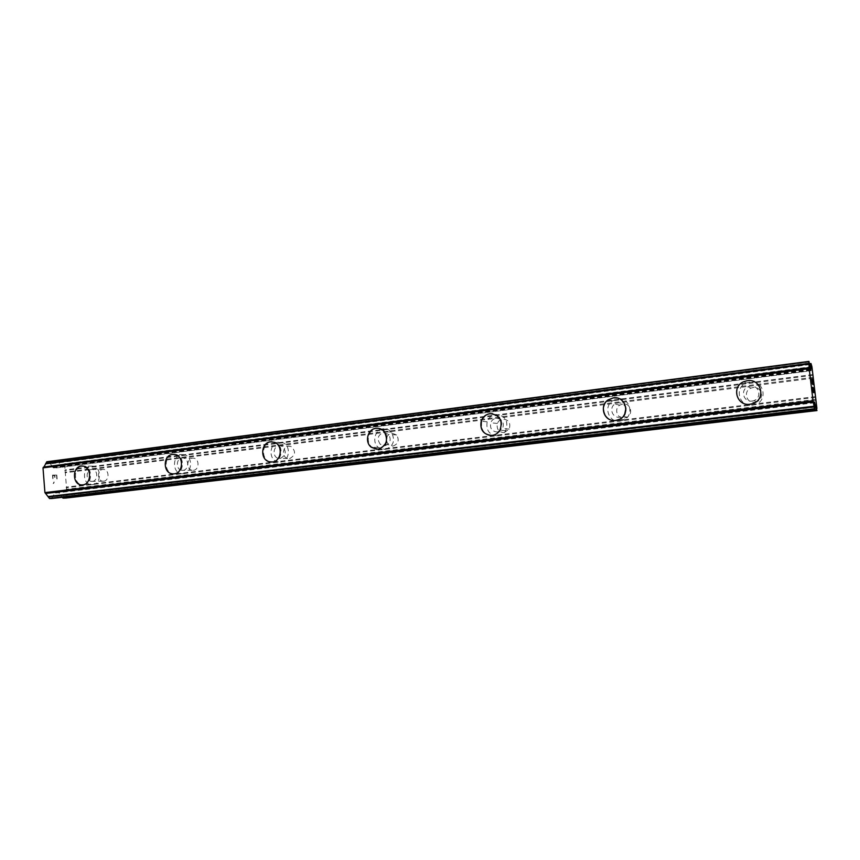 <?xml version="1.0" encoding="UTF-8"?>
<svg xmlns="http://www.w3.org/2000/svg" width="860" height="860" viewBox="0 0 860 860"><rect width="100%" height="100%" fill="white"/><g stroke="black" fill="none" stroke-linecap="round" stroke-linejoin="round"><path stroke-width="0.64" stroke-dasharray="4.3 3.22" d="M103.716 481.191C109.424 480.815 109.435 469.753 103.727 469.409L102.759 469.42C96.986 469.839 97.115 481.03 102.888 481.202L103.716 481.191M92.407 481.374C98.169 480.987 98.191 469.775 92.428 469.431L91.45 469.431C85.624 469.861 85.753 481.213 91.579 481.385L92.407 481.374M82.066 466.045L82.85 466.088C91.837 466.711 91.751 484.309 82.743 484.889L82.108 484.933M193.425 470.312C199.316 469.915 199.649 458.993 193.801 458.176L192.382 458.133C186.394 458.563 186.244 469.721 192.221 470.291L193.425 470.312M183.029 470.334C188.974 469.947 189.318 458.853 183.406 458.036L181.976 457.982C175.924 458.434 175.773 469.743 181.804 470.323L183.029 470.334M173.548 454.327L174.87 454.478C184.083 455.875 183.459 473.247 174.172 473.838L173.376 473.892M289.583 458.649C295.711 455.219 296.119 451.102 290.809 446.318L288.433 446.039C282.424 446.469 281.682 457.068 287.552 458.477L289.583 458.649M280.242 458.498C286.444 455.015 286.864 450.855 281.489 445.985L279.081 445.706C273.007 446.146 272.255 456.907 278.188 458.326L280.242 458.498M271.857 441.76L274.458 442.319C283.273 445.243 281.532 461.39 272.341 461.981L271.319 462.035M392.891 446.114C398.331 444.007 399.567 440.288 396.611 434.945L391.623 433.053C385.893 435.504 384.839 439.406 388.483 444.738L392.891 446.114M384.807 445.77C390.322 443.631 391.569 439.847 388.58 434.429L383.528 432.505C377.723 434.999 376.659 438.955 380.346 444.383L384.807 445.77M377.819 428.237L384.216 431.591C388.623 440.105 386.57 445.974 378.045 449.21L376.669 449.264M504.186 432.612L509.217 429.097C510.937 423.023 508.798 419.68 502.799 419.056C500.219 419.487 498.424 420.959 497.402 423.475C496.424 429.151 498.692 432.193 504.186 432.612M497.596 432.032L502.681 428.463C504.433 422.292 502.262 418.895 496.177 418.261C493.565 418.702 491.748 420.196 490.705 422.754C489.716 428.517 492.017 431.612 497.596 432.032M492.49 413.681C500.606 416.304 503.1 421.798 499.983 430.161C498.133 433.171 495.521 434.923 492.167 435.418L490.2 435.45M624.446 418.024L627.176 417.111C633.798 413.671 630.219 402.641 622.909 403.931L619.748 405.135C613.664 408.898 617.405 419.218 624.446 418.024M625.886 408.511C624.736 404.576 622.124 402.684 618.039 402.846L614.836 404.071C608.654 407.909 612.46 418.401 619.598 417.175L622.371 416.251L624.715 414.079M617.082 398.019C626.972 399.631 629.015 414.617 619.931 419.121L615.76 420.475L612.836 420.443M754.779 402.211L756.628 401.76C764.948 399.051 761.68 386.054 753.07 387.548L750.898 388.139C742.954 391.139 746.362 403.609 754.779 402.211M752.016 401.061L753.897 400.599C762.358 397.836 759.047 384.613 750.286 386.129L748.082 386.731C739.998 389.795 743.459 402.48 752.016 401.061M747.329 380.668C761.25 378.239 766.411 399.352 752.887 403.577L750.06 404.243M752.5 405.21L755.284 404.544C768.614 400.384 763.519 379.593 749.802 381.99L746.233 382.99C733.827 387.881 739.288 407.382 752.5 405.21M750.307 404.34L753.134 403.673C766.636 399.448 761.476 378.368 747.576 380.808L743.964 381.818C731.398 386.785 736.923 406.554 750.307 404.34M620.038 421.163L624.156 419.831C634.863 414.541 629.273 396.783 617.609 398.879L612.438 400.91C603.075 406.995 609.041 423.012 620.038 421.163M616.19 420.551L620.361 419.196C631.197 413.832 625.542 395.847 613.739 397.965L608.514 400.029C599.033 406.2 605.064 422.421 616.19 420.551M497.983 435.869C501.305 435.386 503.874 433.655 505.702 430.688C508.776 420.948 505.465 415.531 495.79 414.434C491.565 415.176 488.684 417.637 487.147 421.83C485.911 430.613 489.523 435.289 497.983 435.869M492.758 435.461C496.112 434.966 498.714 433.225 500.563 430.215C503.659 420.346 500.316 414.864 490.544 413.757C486.265 414.509 483.352 417.003 481.804 421.25C480.557 430.14 484.202 434.88 492.758 435.461M385.162 449.457C393.6 446.275 395.632 440.481 391.257 432.075C389.053 429.591 386.355 428.506 383.173 428.817C374.852 429.473 371.595 442.491 378.486 447.512L385.162 449.457M378.765 449.232C387.279 446.007 389.333 440.148 384.925 431.634C382.689 429.118 379.969 428.022 376.755 428.344C368.36 429 365.07 442.18 372.014 447.254L378.765 449.232M280.564 462.056C289.659 461.476 291.379 445.534 282.661 442.653L278.758 442.158C269.234 442.868 268.18 459.767 277.522 461.831L280.564 462.056M273.179 461.992C282.349 461.401 284.09 445.276 275.297 442.352L271.362 441.857C261.752 442.577 260.677 459.67 270.115 461.755L273.179 461.992M183.32 473.774C192.522 473.183 193.145 456.026 184.008 454.65L181.675 454.564C172.226 455.273 172.075 472.957 181.514 473.752L183.32 473.774M175.096 473.838C184.373 473.237 185.007 455.886 175.795 454.499L173.44 454.402C163.916 455.123 163.755 473.011 173.279 473.817L175.096 473.838M92.676 484.696C101.609 484.115 101.695 466.733 92.772 466.12L91.181 466.12C82.098 466.797 82.345 484.524 91.45 484.717L92.676 484.696M83.753 484.868C92.751 484.287 92.837 466.711 83.85 466.098L82.248 466.098C73.089 466.786 73.337 484.696 82.517 484.9L83.753 484.868M813.173 389.515L813.442 391.913M813.237 387.752L813.743 392.149M812.614 387.247L813.85 392.74M812.388 383.936L811.829 380.464M811.754 378.916L811.808 380.464M812.184 378.948L812.721 383.614M811.883 379.539L812.883 384.635M52.836 475.548L54.567 475.526L52.847 475.548L53.116 478.966L52.836 475.548M54.567 475.526L54.707 477.397L54.567 475.526M54.997 477.397L54.846 475.526L55.008 477.386M56.566 475.515L56.835 478.923L56.566 475.515M57.115 478.923L56.814 475.064L52.514 475.107L52.825 478.977L52.524 475.107L56.825 475.064L57.125 478.923M54.191 482.019L53.728 483.266L54.191 482.019M53.89 482.019L53.728 482.675L53.901 482.019M53.728 482.675L53.191 483.632L53.739 482.675M66.07 498.037L67.144 496.059L64.597 463.809L63.21 461.874L60.157 461.852L56.674 467.625L53.503 467.926L48.998 461.992L46.891 461.755M51.557 498.542L55.373 492.242L58.63 492.457L62.189 497.306M813.302 378.196L65.306 472.763M815.506 396.621L66.435 487.082M813.141 377.303L64.844 472.118M812.904 375.315L64.715 470.57M812.861 374.541L65.081 469.925M811.926 366.672L64.597 463.809M811.442 363.995L63.21 461.874M810.636 369.477L52.815 467.367M810.539 368.994L52.503 467.034M814.57 402.781L54.556 493.167M814.56 402.373L54.814 492.823M816.882 408.177L67.144 496.059M815.936 400.276L66.661 489.921M815.774 399.395L66.198 489.286M815.538 397.406L66.08 487.738M809.593 363.705L60.221 461.852M50.03 463.422L59.77 462.153M810.948 370.413L56.674 467.625M56.287 467.926L811.249 370.703L56.222 467.926M810.819 370.294L53.503 467.926M810.7 369.832L53.008 467.625M809.744 364.618L50.213 463.873M809.282 362.028L48.998 461.992M809.195 361.673L48.611 461.766M814.893 409.005L51.847 498.305M814.807 407.242L52.653 496.854M814.753 406.662L52.761 496.392M58.136 492.167L814.549 402.029L54.965 492.565M55.373 492.242L814.56 401.706L55.416 492.242M814.57 402.48L58.63 492.457M103.727 469.409L92.428 469.431M193.801 458.176L183.406 458.036M290.809 446.318L281.489 445.985M396.611 434.945L388.58 434.429M509.217 429.097L502.681 428.463M627.176 417.111L622.371 416.251M756.628 401.76L753.897 400.599M755.284 404.544L753.134 403.673M624.156 419.831L620.361 419.196M505.702 430.688L500.563 430.215M391.257 432.075L384.925 431.634M282.661 442.653L275.297 442.352M184.008 454.65L175.795 454.499M92.772 466.12L83.85 466.098M91.45 484.717L82.517 484.9M181.514 473.752L173.279 473.817M277.522 461.831L270.115 461.755M378.486 447.512L372.014 447.254M487.147 421.83L481.804 421.25M612.438 400.91L608.514 400.029M746.233 382.99L743.964 381.818M750.898 388.139L748.082 386.731M619.748 405.135L614.836 404.071M497.402 423.475L490.705 422.754M388.483 444.738L380.346 444.383M287.552 458.477L278.188 458.326M192.221 470.291L181.804 470.323M102.888 481.202L91.579 481.385M809.593 363.694L60.157 461.852"/><path stroke-width="1.29" d="M82.108 484.933L81.506 484.922C72.326 484.717 72.079 466.786 81.238 466.098L82.066 466.045M81.238 466.098L82.84 466.088C91.837 466.711 91.74 484.309 82.743 484.889L81.506 484.922C72.315 484.717 72.068 466.786 81.238 466.098M173.376 473.892L172.355 473.828C162.82 473.021 162.981 455.112 172.516 454.392L173.548 454.327M172.516 454.392L174.87 454.478C184.083 455.875 183.449 473.247 174.161 473.838L172.344 473.828C162.82 473.021 162.97 455.112 172.516 454.392M271.319 462.035L269.277 461.745C259.838 459.659 260.902 442.535 270.524 441.825L271.857 441.76M270.524 441.825L274.458 442.319C283.262 445.243 281.521 461.39 272.341 461.981L269.266 461.745C259.827 459.659 260.902 442.535 270.524 441.825M376.669 449.264L371.294 447.232C364.328 442.147 367.618 428.946 376.035 428.291L377.819 428.237M376.035 428.291C379.238 427.968 381.969 429.065 384.205 431.591C388.623 440.105 386.559 445.974 378.035 449.21L371.284 447.232C364.317 442.137 367.618 428.946 376.035 428.291M490.2 435.45C482.815 433.752 479.815 429 481.202 421.185C482.75 416.928 485.663 414.434 489.953 413.681L492.49 413.681M489.942 413.681C499.735 414.789 503.079 420.282 499.972 430.161C498.123 433.171 495.521 434.923 492.156 435.418C483.599 434.837 479.944 430.086 481.191 421.185C482.75 416.928 485.663 414.434 489.942 413.681M624.715 414.079L625.886 408.511M612.836 420.443C603.086 419.508 599.807 405.339 608.074 399.932L613.298 397.858L617.082 398.019M613.298 397.858C625.123 395.74 630.778 413.757 619.931 419.121L615.76 420.475C604.612 422.357 598.571 406.113 608.063 399.932L613.298 397.858M747.329 380.668C761.24 378.239 766.411 399.341 752.887 403.577L750.06 404.243C736.654 406.457 731.129 386.667 743.707 381.69L747.329 380.668L743.707 381.69C731.118 386.667 736.654 406.457 750.06 404.243M813.205 391.719L812.678 387.279L813.205 391.719M813.463 391.913L813.216 389.537M813.764 392.149L813.85 392.74M812.678 387.279L813.227 392.257L813.872 392.751L813.28 387.774M812.367 383.925L811.754 378.916M811.926 379.421L812.195 380.743L811.915 379.432M812.195 380.743L812.743 383.614L812.184 380.754M812.743 383.614L812.184 378.948M812.883 384.635L811.818 379.486M814.549 402.061L814.624 409.113L813.022 400.717L809.195 368.66L808.916 361.394L810.819 370.294L810.969 363.522L811.926 366.672L816.882 408.177L816.57 410.295L814.57 402.48M809.593 363.694L810.98 363.522L809.593 363.705M46.848 461.755L808.927 361.394L46.848 461.755L43.957 466.98M62.189 497.306L63.081 498.144L66.07 498.037L817 410.564M809.163 367.693L43.666 467.012L43 467.872L44.924 492.597L49.396 498.392L51.525 498.553L814.882 409.274M809.195 368.66L43 467.872M813.022 400.717L44.924 492.597M813.27 401.91L45.849 493.425M810.958 363.834L809.647 364.006M808.905 361.63L46.547 461.981M808.98 363.339L45.72 463.411M809.034 363.909L45.612 463.862M809.163 367.908L43.366 467.249M813.184 401.577L45.386 493.21M814.076 406.232L48.16 496.532M814.173 406.834L48.343 496.983M814.528 408.779L49.396 498.392M814.624 409.113L49.772 498.606M814.871 409.274L51.503 498.553M816.452 409.865L62.597 497.854M816.57 410.295L63.081 498.144M809.185 367.661L43.666 467.012M813.28 401.921L45.806 493.436"/></g></svg>
